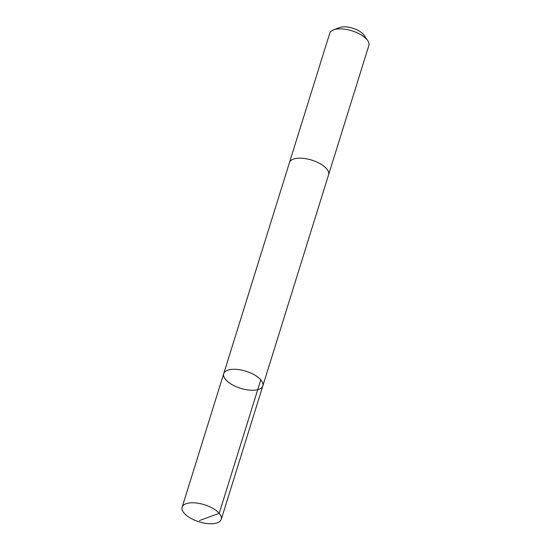 <?xml version="1.0" encoding="UTF-8"?>
<svg xmlns="http://www.w3.org/2000/svg" width="551" height="551" viewBox="0 0 551 551"><rect width="100%" height="100%" fill="white"/><g stroke="black" fill="none" stroke-linecap="round" stroke-linejoin="round"><path stroke-width="0.83" d="M289.42 162.745A20.49 8.954 17.3 0 1 289.468 162.559A20.483 8.947 17.3 0 1 308.622 159.267A20.483 8.947 17.3 0 1 328.596 174.743L262.841 385.865A20.49 8.947 -162.7 0 0 245.939 371.229A20.49 8.947 -162.7 0 0 223.713 373.681A20.49 8.947 -162.7 0 0 243.687 389.164A20.49 8.947 -162.7 0 0 262.841 385.865A20.49 8.947 -162.7 0 0 245.939 371.229A20.49 8.947 -162.7 0 0 223.713 373.681L182.133 507.175A20.49 8.954 17.3 0 1 201.287 503.876A20.49 8.954 17.3 0 1 221.261 519.359A20.49 8.954 17.3 0 1 202.114 522.651A20.49 8.954 17.3 0 1 182.133 507.175M223.713 373.681L289.475 162.559A20.49 8.954 17.3 0 1 308.622 159.26A20.49 8.954 17.3 0 1 328.596 174.743A20.49 8.954 17.3 0 1 328.534 174.929M289.468 162.559L329.739 33.28A20.49 8.954 17.3 0 1 333.493 29.892A20.49 8.954 17.3 0 1 348.886 29.981A20.49 8.954 17.3 0 1 367.696 40.547A20.49 8.954 17.3 0 1 368.867 45.464L328.596 174.743M333.493 29.892L339.636 27.55A14.574 6.364 17.3 0 1 350.588 27.612A14.574 6.364 17.3 0 1 363.97 35.126L367.696 40.547M199.428 520.557L219.222 513.318L260.795 379.825M262.841 385.865L221.261 519.359"/></g></svg>
